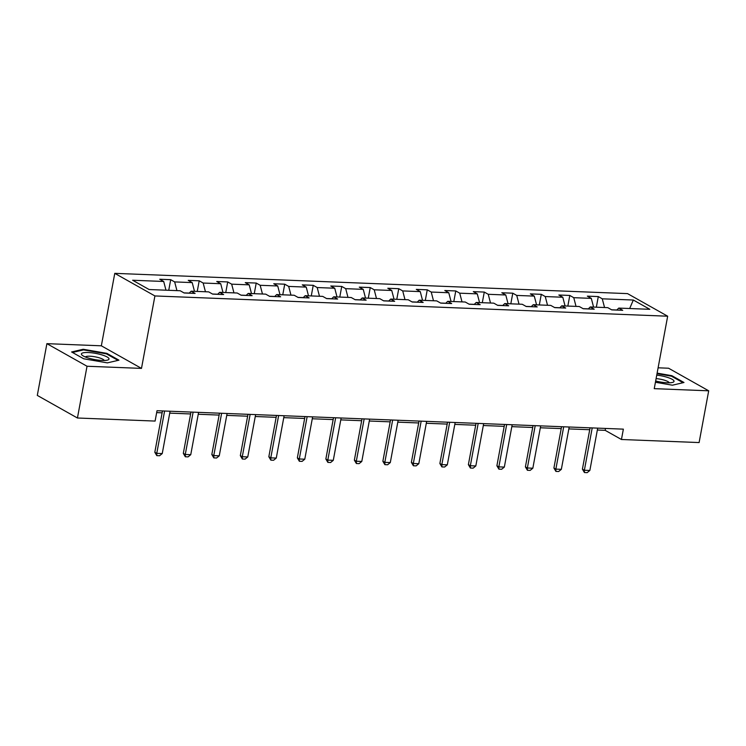 <?xml version="1.0" encoding="UTF-8"?>
<svg xmlns="http://www.w3.org/2000/svg" width="746" height="746" viewBox="0 0 746 746"><rect width="100%" height="100%" fill="white"/><g stroke="black" fill="none" stroke-linecap="round" stroke-linejoin="round"><path stroke-width="1.12" d="M46.895 343.654L87.03 366.249L141.488 368.393L101.344 345.808L46.895 343.654L37.3 395.408L77.435 418.002L155.103 421.07L157.014 410.72L623.367 429.146L621.446 439.497L699.105 442.565L708.7 390.811L668.565 368.226L658.112 367.806M101.344 345.808L114.772 273.353L627.535 293.616L667.67 316.211L154.916 295.948L114.772 273.353M633.326 300.032L602.264 298.81L598.301 296.582L587.344 296.143L591.298 298.372L573.758 297.682L569.795 295.453L558.838 295.015L562.792 297.244L545.251 296.554L541.288 294.325L530.331 293.887L534.285 296.115L516.745 295.425L512.782 293.197L501.816 292.768L505.779 294.996L488.238 294.297L484.275 292.068L473.309 291.639L477.272 293.868L459.732 293.178L455.769 290.949L444.803 290.511L448.766 292.74L431.225 292.05L427.262 289.821L416.296 289.383L420.259 291.611L402.719 290.921L398.756 288.693L387.789 288.264L391.753 290.483L374.212 289.793L370.249 287.564L359.283 287.135L363.246 289.364L345.706 288.665L341.743 286.436L330.776 286.007L334.74 288.236L317.199 287.546L313.236 285.317L302.27 284.879L306.233 287.107L288.683 286.417L284.73 284.189L273.763 283.75L277.726 285.979L260.177 285.289L256.223 283.06L245.257 282.631L249.22 284.851L231.67 284.161L227.716 281.932L216.75 281.503L220.713 283.732L203.164 283.032L199.21 280.804L188.244 280.375L192.207 282.603L174.657 281.913L170.703 279.685L159.737 279.246L163.691 281.475L132.629 280.244L149.116 289.532L180.187 290.754L184.141 292.982L195.107 293.42L191.144 291.192L208.694 291.882L212.647 294.111L223.614 294.549L219.66 292.32L237.2 293.01L241.154 295.239L252.12 295.668L248.166 293.439L265.707 294.138L269.66 296.367L280.627 296.796L276.673 294.567L294.213 295.257L298.167 297.486L309.133 297.924L305.179 295.696L322.72 296.386L326.683 298.614L337.64 299.053L333.686 296.824L351.226 297.514L355.189 299.743L366.146 300.172L362.192 297.952L379.733 298.642L383.696 300.871L394.653 301.3L390.699 299.071L408.239 299.771L412.202 301.999L423.159 302.428L419.205 300.2L436.746 300.89L440.709 303.118L451.675 303.557L447.712 301.328L465.252 302.018L469.215 304.247L480.182 304.685L476.218 302.456L493.759 303.146L497.722 305.375L508.688 305.804L504.725 303.575L522.265 304.275L526.228 306.503L537.195 306.932L533.231 304.704L550.772 305.403L554.735 307.632L565.701 308.061L561.738 305.832L579.278 306.522L583.241 308.751L594.208 309.189L590.245 306.96L607.785 307.65L611.748 309.879L622.714 310.317L618.751 308.089L649.822 309.31L633.326 300.032L629.671 308.518M189.232 293.094L183.973 292.889M189.139 293.178L191.144 291.192M174.657 281.913L176.942 290.632M192.207 282.603L194.482 291.322M217.739 294.222L212.479 294.017M217.655 294.306L219.66 292.32M203.164 283.032L205.448 291.751M220.713 283.732L222.989 292.451M246.245 295.351L240.986 295.146M246.161 295.435L248.166 293.439M231.67 284.161L233.955 292.88M249.22 284.851L251.495 293.57M274.752 296.479L269.493 296.265M274.668 296.563L276.673 294.567M260.177 285.289L262.461 294.008M277.726 285.979L280.002 294.698M303.258 297.598L297.999 297.393M303.174 297.691L305.179 295.696M288.683 286.417L290.968 295.136M306.233 287.107L308.508 295.826M331.765 298.726L326.506 298.521M331.681 298.81L333.686 296.824M317.199 287.546L319.475 296.265M334.74 288.236L337.015 296.955M360.271 299.855L355.012 299.65M360.187 299.939L362.192 297.952M345.706 288.665L347.981 297.384M363.246 289.364L365.521 298.083M388.778 300.983L383.519 300.778M388.694 301.067L390.699 299.071M374.212 289.793L376.488 298.512M391.753 290.483L394.028 299.202M417.284 302.111L412.025 301.897M417.2 302.195L419.205 300.2M402.719 290.921L404.994 299.64M420.259 291.611L422.534 300.33M445.791 303.23L440.541 303.025M445.707 303.324L447.712 301.328M431.225 292.05L433.501 300.769M448.766 292.74L451.05 301.459M474.297 304.359L469.048 304.154M474.214 304.443L476.218 302.456M459.732 293.178L462.007 301.888M477.272 293.868L479.557 302.587M502.804 305.487L497.554 305.282M502.72 305.571L504.725 303.575M488.238 294.297L490.514 303.016M505.779 294.996L508.063 303.715M531.311 306.615L526.061 306.41M531.227 306.699L533.231 304.704M516.745 295.425L519.02 304.144M534.285 296.115L536.57 304.834M559.817 307.744L554.567 307.529M559.733 307.828L561.738 305.832M545.251 296.554L547.527 305.273M562.792 297.244L565.076 305.963M588.324 308.863L583.074 308.657M588.24 308.956L590.245 306.96M573.758 297.682L576.033 306.401M591.298 298.372L593.583 307.091M616.83 309.991L611.58 309.786M616.746 310.075L618.751 308.089M602.264 298.81L604.549 307.52M87.03 366.249L77.435 418.002M141.488 368.393L154.916 295.948M667.67 316.211L654.242 388.657L708.7 390.811M597.341 430.032L605.174 430.339L621.446 439.497M156.669 412.613L162.115 412.827M169.743 413.135L190.622 413.955M198.249 414.254L219.128 415.084M226.756 415.382L247.635 416.212M255.263 416.51L276.141 417.331M283.769 417.639L304.648 418.459M312.276 418.767L333.154 419.588M340.782 419.886L361.67 420.716M369.289 421.014L390.177 421.844M397.795 422.143L418.683 422.963M426.302 423.271L447.19 424.092M454.808 424.399L475.696 425.22M483.315 425.518L504.203 426.348M511.821 426.647L532.709 427.477M540.328 427.775L561.216 428.596M568.834 428.903L589.722 429.724M163.691 281.475L165.976 290.194M605.528 428.437L605.174 430.339M598.301 296.582L596.334 307.203M569.795 295.453L567.827 306.074M541.288 294.325L539.321 304.946M512.782 293.197L510.814 303.818M484.275 292.068L482.308 302.699M455.769 290.949L453.801 301.57M427.262 289.821L425.295 300.442M398.756 288.693L396.788 299.314M370.249 287.564L368.282 298.186M341.743 286.436L339.775 297.067M313.236 285.317L311.269 295.938M284.73 284.189L282.762 294.81M256.223 283.06L254.255 293.682M227.716 281.932L225.749 292.553M199.21 280.804L197.242 291.434M170.703 279.685L168.736 290.306M655.426 382.26L672.398 385.197L683.989 382.493L671.894 375.695L657.123 373.131M83.692 358.779L107.368 362.873L118.959 360.169L106.874 353.362L83.198 349.268L71.607 351.972L83.692 358.779M671.773 376.366L671.894 375.695M83.058 349.995L83.198 349.268M106.753 354.042L106.874 353.362M597.695 428.129L589.853 470.465L587.167 472.647L584.426 472.535L584.37 470.25L582.412 469.15L590.077 427.831M589.853 470.465L584.37 470.25L592.212 427.915M584.426 472.535L582.412 469.15M655.659 381.001A14.034 3.124 10.5 0 0 672.687 382.372A14.034 3.124 10.5 0 0 674.039 381.206A14.034 3.124 10.5 0 0 656.75 375.126M657.021 373.69L671.465 376.189L683.047 382.717M669.218 382.801A9.614 2.135 10.5 0 0 656.107 378.614M102.258 360.458A14.034 3.124 10.5 0 0 107.657 360.048A14.034 3.124 10.5 0 0 104.533 355.786A14.034 3.124 10.5 0 0 88.159 352.513A14.034 3.124 10.5 0 0 82.302 355.348A14.034 3.124 10.5 0 0 102.258 360.458M104.198 360.477A9.614 2.135 10.5 0 0 89.93 356.215A9.614 2.135 10.5 0 0 85.389 356.989M72.483 352.466L83.496 349.893L106.436 353.865L118.027 360.383M569.189 427.001L561.346 469.337L558.661 471.519L555.919 471.407L555.863 469.122L553.905 468.022L561.57 426.703M561.346 469.337L555.863 469.122L563.706 426.787M555.919 471.407L553.905 468.022M540.682 425.873L532.84 468.208L530.154 470.39L527.413 470.288L527.357 467.994L525.398 466.893L533.064 425.574M532.84 468.208L527.357 467.994L535.199 425.658M527.413 470.288L525.398 466.893M512.176 424.754L504.333 467.089L501.648 469.262L498.906 469.159L498.85 466.865L496.892 465.774L504.557 424.446M504.333 467.089L498.85 466.865L506.693 424.53M498.906 469.159L496.892 465.774M483.669 423.625L475.817 465.961L473.141 468.143L470.4 468.031L470.344 465.746L468.385 464.646L476.041 423.327M475.817 465.961L470.344 465.746L478.186 423.411M470.4 468.031L468.385 464.646M455.163 422.497L447.311 464.833L444.635 467.015L441.893 466.903L441.837 464.618L439.879 463.518L447.535 422.199M447.311 464.833L441.837 464.618L449.679 422.283M441.893 466.903L439.879 463.518M426.656 421.369L418.804 463.704L416.128 465.886L413.387 465.774L413.321 463.49L411.372 462.389L419.028 421.07M418.804 463.704L413.321 463.49L421.173 421.154M413.387 465.774L411.372 462.389M398.15 420.24L390.298 462.576L387.622 464.758L384.88 464.655L384.815 462.361L382.866 461.261L390.522 419.942M390.298 462.576L384.815 462.361L392.666 420.026M384.88 464.655L382.866 461.261M369.643 419.121L361.791 461.457L359.115 463.63L356.374 463.527L356.308 461.233L354.359 460.142L362.015 418.814M361.791 461.457L356.308 461.233L364.16 418.898M356.374 463.527L354.359 460.142M341.136 417.993L333.285 460.329L330.609 462.511L327.867 462.399L327.802 460.114L325.853 459.014L333.509 417.695M333.285 460.329L327.802 460.114L335.653 417.779M327.867 462.399L325.853 459.014M312.63 416.865L304.778 459.2L302.093 461.382L299.36 461.27L299.295 458.986L297.346 457.885L305.002 416.566M304.778 459.2L299.295 458.986L307.147 416.65M299.36 461.27L297.346 457.885M284.123 415.736L276.272 458.072L273.586 460.254L270.845 460.142L270.789 457.858L268.84 456.757L276.496 415.438M276.272 458.072L270.789 457.858L278.64 415.522M270.845 460.142L268.84 456.757M255.617 414.608L247.765 456.944L245.08 459.126L242.338 459.023L242.282 456.729L240.333 455.629L247.989 414.31M247.765 456.944L242.282 456.729L250.134 414.394M242.338 459.023L240.333 455.629M227.101 413.489L219.259 455.825L216.573 457.997L213.832 457.895L213.776 455.601L211.827 454.51L219.483 413.181M219.259 455.825L213.776 455.601L221.627 413.265M213.832 457.895L211.827 454.51M198.595 412.361L190.752 454.696L188.067 456.878L185.325 456.766L185.269 454.482L183.32 453.381L190.976 412.062M190.752 454.696L185.269 454.482L193.121 412.146M185.325 456.766L183.32 453.381M170.088 411.233L162.246 453.568L159.56 455.75L156.819 455.638L156.763 453.354L154.814 452.253L162.469 410.934M162.246 453.568L156.763 453.354L164.605 411.018M156.819 455.638L154.814 452.253"/></g></svg>
